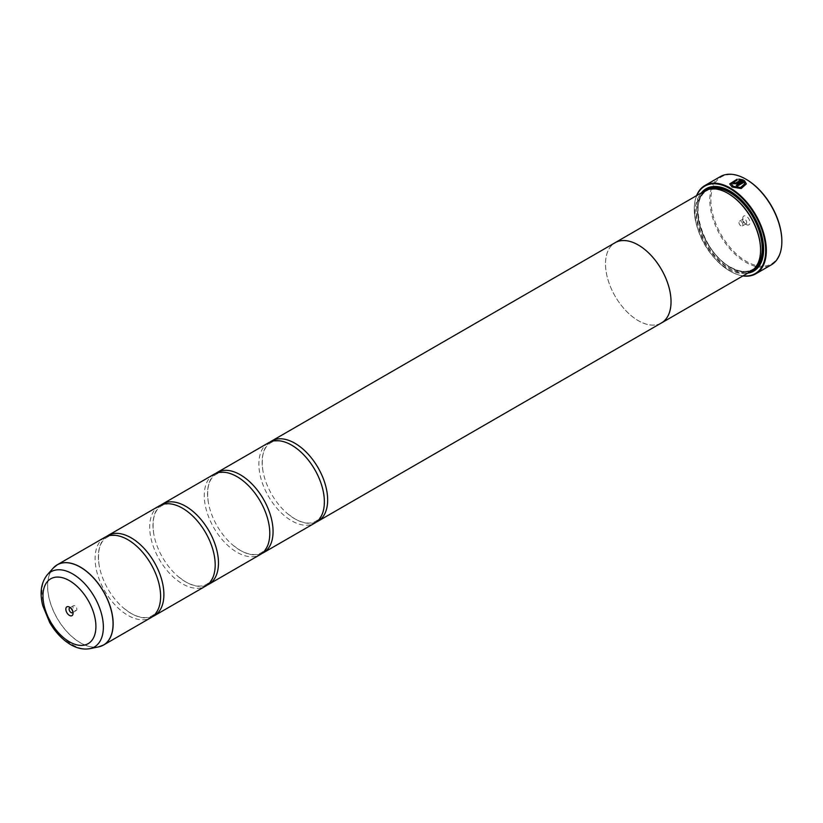<?xml version="1.0" encoding="UTF-8"?>
<svg xmlns="http://www.w3.org/2000/svg" width="823" height="823" viewBox="0 0 823 823"><rect width="100%" height="100%" fill="white"/><g stroke="black" fill="none" stroke-linecap="round" stroke-linejoin="round"><path stroke-width="0.62" stroke-dasharray="4.12 3.09" d="M104.686 537.398A46.325 26.748 -120 0 0 97.587 574.516A46.325 26.748 -120 0 0 127.853 615.337A46.325 26.748 -120 0 0 151.01 617.631M159.281 505.888A46.325 26.748 -120 0 0 152.183 543.005A46.325 26.748 -120 0 0 182.439 583.826A46.325 26.748 -120 0 0 205.606 586.12M213.867 474.367A46.325 26.748 -120 0 0 206.768 511.484A46.325 26.748 -120 0 0 237.034 552.305A46.325 26.748 -120 0 0 260.191 554.599M268.463 442.846A46.325 26.748 -120 0 0 261.364 479.963A46.325 26.748 -120 0 0 291.62 520.784A46.325 26.748 -120 0 0 314.787 523.078M746.317 183.92L741.184 188.683L732.12 187.171L729.682 183.92M737.171 179.198L737.171 180.175L731.349 183.951M734.363 182.5A50.954 29.422 60 0 1 734.476 182.552L734.476 183.179M743.262 179.928L736.822 183.776L733.293 183.858L732.573 182.891M781.85 241.221A50.182 28.97 60 0 1 746.368 261.395A50.182 28.97 60 0 1 710.877 199.938A50.182 28.97 60 0 1 746.368 179.445M720.341 176.606A50.954 29.422 -120 0 0 712.533 217.437A50.954 29.422 -120 0 0 745.823 262.342A50.954 29.422 -120 0 0 771.295 264.862M72.918 612.158A2.778 1.605 -120 0 0 73.041 611.427A2.778 1.605 -120 0 0 71.076 608.022L69.441 607.086L71.076 608.022A2.778 1.605 -120 0 0 70.377 607.775M74.893 605.821A2.778 1.605 -120 0 0 73.504 605.687A2.778 1.605 -120 0 0 73.082 607.909A2.778 1.605 -120 0 0 74.893 610.357A2.778 1.605 -120 0 0 76.282 610.501A2.778 1.605 -120 0 0 76.714 608.269A2.778 1.605 -120 0 0 74.893 605.821M746.368 224.576L746.368 224.576A5.092 2.942 60 0 1 742.768 218.342A5.092 2.942 60 0 1 746.368 216.264A5.092 2.942 60 0 1 749.969 222.498A5.092 2.942 60 0 1 746.368 224.576L744.733 223.64A2.778 1.605 60 0 1 742.768 220.235A2.778 1.605 60 0 1 743.334 218.959A2.778 1.605 60 0 1 744.733 219.093A2.778 1.605 60 0 1 746.543 221.541A2.778 1.605 60 0 1 746.122 223.774A2.778 1.605 60 0 1 744.733 223.64L746.368 224.576M740.906 225.841A2.778 1.605 60 0 1 739.095 223.393A2.778 1.605 60 0 1 739.517 221.161A2.778 1.605 60 0 1 740.906 221.305A2.778 1.605 60 0 1 742.727 223.753A2.778 1.605 60 0 1 742.295 225.975A2.778 1.605 60 0 1 740.906 225.841M696.793 195.524A50.491 29.155 -120 0 0 694.283 209.268A50.491 29.155 -120 0 0 729.991 271.106A50.491 29.155 -120 0 0 743.138 275.798M742.902 275.931A50.954 29.422 60 0 1 730.32 271.292L730.32 271.292A50.954 29.422 60 0 1 694.283 208.888A50.954 29.422 60 0 1 696.556 195.668M728.355 193.611A45.574 26.315 -120 0 0 705.568 191.358A45.574 26.315 -120 0 0 698.583 227.868A45.574 26.315 -120 0 0 728.355 268.031A45.574 26.315 -120 0 0 751.142 270.294A45.574 26.315 -120 0 0 760.575 249.739M704.632 190.998A46.345 26.758 -120 0 0 697.523 228.136A46.345 26.758 -120 0 0 727.81 268.977A46.345 26.758 -120 0 0 750.977 271.271M701.433 192.849A47.58 27.468 -120 0 0 700.579 231.757A47.58 27.468 -120 0 0 729.991 268.73A47.58 27.468 -120 0 0 747.778 273.123M763.631 248.988A46.808 27.025 -120 0 0 763.631 248.669A46.808 27.025 -120 0 0 730.536 191.337L729.991 191.029L730.536 191.337A46.808 27.025 -120 0 0 730.258 191.183M704.077 191.317A46.808 27.025 -120 0 0 700.918 229.535A46.808 27.025 -120 0 0 730.536 267.784A46.808 27.025 -120 0 0 750.422 271.59M106.383 536.555A46.325 26.748 -120 0 0 99.151 565.37A46.325 26.748 -120 0 0 124.016 608.444A46.325 26.748 -120 0 0 131.124 613.454A46.325 26.748 -120 0 0 152.594 616.592M660.704 323.367A46.345 26.758 60 0 1 638.278 320.672A46.325 26.748 60 0 1 608.012 279.83A46.325 26.748 60 0 1 615.11 242.713M160.979 505.034A46.325 26.748 -120 0 0 153.747 533.86A46.325 26.748 -120 0 0 178.612 576.923A46.325 26.748 -120 0 0 185.72 581.933A46.325 26.748 -120 0 0 207.18 585.071M215.564 473.523A46.325 26.748 -120 0 0 208.332 502.339A46.325 26.748 -120 0 0 233.197 545.412A46.325 26.748 -120 0 0 240.306 550.412A46.325 26.748 -120 0 0 261.776 553.55M270.16 442.002A46.325 26.748 -120 0 0 262.928 470.818A46.325 26.748 -120 0 0 287.793 513.891A46.325 26.748 -120 0 0 294.901 518.891A46.325 26.748 -120 0 0 316.361 522.039M661.435 322.945A46.325 26.748 60 0 1 638.278 320.651A46.345 26.758 60 0 1 608.197 280.499A46.345 26.758 60 0 1 614.38 243.135M740.597 180.278L738.838 180.093L738.838 179.085M744.661 183.951L744.126 182.315L737.418 186.193A50.954 29.422 -120 0 0 736.235 185.473L736.235 185.35M101.26 646.117A46.325 26.748 60 0 1 80.397 642.732A46.325 26.748 60 0 1 50.769 603.928A46.325 26.748 60 0 1 55.141 566.245M53.197 568.117A46.304 26.737 -120 0 0 51.396 605.995A46.304 26.737 -120 0 0 80.315 642.773A46.304 26.737 -120 0 0 98.657 646.868M710.362 189.033A45.574 26.315 -120 0 0 707.204 190.411A45.574 26.315 -120 0 0 700.219 226.932A45.574 26.315 -120 0 0 729.991 267.084A45.574 26.315 -120 0 0 752.778 269.347A45.574 26.315 -120 0 0 755.555 267.29M706.041 190.278A46.345 26.758 -120 0 0 700.64 227.806A46.345 26.758 -120 0 0 730.536 267.403A46.345 26.758 -120 0 0 752.304 270.417M89.872 648.658A43.413 25.06 60 0 1 72.671 644.821A43.413 25.06 60 0 1 45.563 610.337A43.413 25.06 60 0 1 47.25 574.835M159.827 587.766C161.781 602.138 159.209 611.468 152.111 615.748C146.72 618.875 139.684 618.083 131.001 613.361L124.016 608.444M134.962 544.703L127.977 539.785C119.294 535.063 112.257 534.261 106.867 537.388C99.758 541.678 97.186 551.009 99.151 565.37M214.412 556.255C216.377 570.627 213.805 579.948 206.696 584.237C201.306 587.365 194.279 586.562 185.587 581.84L178.612 576.923M189.547 513.182L182.562 508.264C173.879 503.542 166.843 502.75 161.462 505.878C154.354 510.157 151.782 519.488 153.747 533.86M269.008 524.735C270.973 539.106 268.401 548.437 261.292 552.717C255.902 555.844 248.865 555.052 240.182 550.33L233.197 545.412M244.143 481.671L237.158 476.743C228.475 472.021 221.438 471.229 216.048 474.357C208.939 478.636 206.367 487.967 208.332 502.339M323.593 493.214C325.558 507.585 322.986 516.916 315.878 521.196C310.497 524.323 303.461 523.531 294.768 518.809L287.793 513.891M298.728 450.15L291.754 445.233C283.061 440.511 276.024 439.708 270.644 442.836C263.535 447.126 260.963 456.446 262.928 470.818M73.504 605.687L69.688 607.888M742.768 220.235L742.768 218.342M739.517 221.161L743.334 218.959M705.568 191.358L707.204 190.411C687.02 199.32 702.636 252.877 730.371 267.053C739.198 271.95 746.656 272.722 752.778 269.347L751.142 270.294M763.631 248.669L763.631 249.297M742.295 225.975L746.122 223.774M76.282 610.501L72.465 612.703M73.041 611.427L73.041 613.32"/><path stroke-width="1.23" d="M98.657 646.868A46.304 26.737 -120 0 0 111.619 611.962A46.304 26.737 -120 0 0 80.315 567.15A46.304 26.737 -120 0 0 53.197 568.117L47.25 574.835A43.413 25.06 60 0 1 72.671 573.929A43.413 25.06 60 0 1 102.021 615.933A43.413 25.06 60 0 1 89.872 648.658L98.657 646.868L103.554 645.026L151.01 617.631A46.325 26.748 -120 0 0 159.827 587.766A46.325 26.748 -120 0 0 134.962 544.703A46.325 26.748 -120 0 0 127.853 539.693A46.325 26.748 -120 0 0 104.686 537.398L57.24 564.794A46.325 26.748 60 0 1 80.397 567.088A46.325 26.748 60 0 1 110.663 607.909A46.325 26.748 60 0 1 103.554 645.026A46.325 26.748 60 0 1 101.26 646.117M152.594 616.592A46.325 26.748 -120 0 0 154.282 615.748L205.606 586.12A46.325 26.748 -120 0 0 214.412 556.255A46.325 26.748 -120 0 0 189.547 513.182A46.325 26.748 -120 0 0 182.439 508.182A46.325 26.748 -120 0 0 159.281 505.888L107.967 535.506A46.325 26.748 -120 0 0 106.383 536.555M207.18 585.071A46.325 26.748 -120 0 0 208.877 584.227L260.191 554.599A46.325 26.748 -120 0 0 269.008 524.735A46.325 26.748 -120 0 0 244.143 481.671A46.325 26.748 -120 0 0 237.034 476.661A46.325 26.748 -120 0 0 213.867 474.367L162.553 503.995A46.325 26.748 -120 0 0 160.979 505.034M261.776 553.55A46.325 26.748 -120 0 0 263.463 552.706L314.787 523.078A46.325 26.748 -120 0 0 323.593 493.214A46.325 26.748 -120 0 0 298.728 450.15A46.325 26.748 -120 0 0 291.62 445.14A46.325 26.748 -120 0 0 268.463 442.846L217.149 472.474A46.325 26.748 -120 0 0 215.564 473.523M731.349 183.817L733.303 186.492L740.556 187.623L744.661 183.848L740.556 187.5L733.303 186.358L731.349 183.817L737.171 180.052L737.171 179.198L729.682 183.92L732.12 187.037L741.184 188.56L746.317 183.92L744.445 180.607L736.235 185.35A50.954 29.422 60 0 1 737.418 186.07L744.126 182.192L744.661 183.817M729.682 183.982L737.171 179.321M736.348 185.412L744.445 180.607M744.445 180.731L746.317 183.961M734.476 182.552L734.476 183.179L735.649 183.138L740.597 180.278L735.649 183.015L734.476 183.056L734.476 182.428A50.954 29.422 -120 0 0 733.293 181.883L732.563 182.829L733.293 183.735L736.822 183.652L743.262 179.928L738.838 179.085L738.838 179.97L740.597 180.155M734.476 183.056L734.476 182.428M696.556 195.668A50.954 29.422 60 0 1 704.838 185.556A50.954 29.422 60 0 1 730.32 188.086A50.954 29.422 60 0 1 763.6 232.981A50.954 29.422 60 0 1 755.792 273.812L771.295 264.862A50.954 29.422 -120 0 0 781.85 241.54A50.954 29.422 -120 0 0 745.823 179.136L746.368 179.445A50.182 28.97 60 0 1 781.85 240.902A50.182 28.97 60 0 1 781.85 241.221M746.368 179.445L745.823 179.136A50.954 29.422 -120 0 0 720.341 176.606L704.838 185.556M69.441 607.086A5.092 2.942 -120 0 0 65.83 609.164A5.092 2.942 -120 0 0 69.441 615.398A5.092 2.942 -120 0 0 73.041 613.32A5.092 2.942 -120 0 0 69.441 607.086L69.441 607.086M70.377 607.775A2.778 1.605 -120 0 0 69.688 607.888A2.778 1.605 -120 0 0 69.255 610.121A2.778 1.605 -120 0 0 71.076 612.569A2.778 1.605 -120 0 0 72.465 612.703A2.778 1.605 -120 0 0 72.918 612.158M743.138 275.798A50.491 29.155 -120 0 0 765.061 242.394A50.491 29.155 -120 0 0 729.991 188.652A50.491 29.155 -120 0 0 696.793 195.524M755.792 273.812A50.954 29.422 60 0 1 742.902 275.931M760.575 249.739A45.574 26.315 -120 0 0 760.575 249.431A45.574 26.315 -120 0 0 728.355 193.611L727.81 193.292A46.345 26.758 -120 0 0 704.632 190.998L615.1 242.692A46.345 26.758 60 0 1 638.278 244.987A46.345 26.758 60 0 1 668.554 285.828A46.345 26.758 60 0 1 661.445 322.966A46.345 26.758 60 0 1 660.704 323.367M661.445 322.966L750.977 271.271A46.345 26.758 -120 0 0 760.575 250.058A46.345 26.758 -120 0 0 727.81 193.292L728.355 193.611M747.778 273.123A47.58 27.468 -120 0 0 763.631 249.297A47.58 27.468 -120 0 0 729.991 191.029L729.991 191.029A47.58 27.468 -120 0 0 701.433 192.849M730.258 191.183A46.808 27.025 -120 0 0 704.077 191.317M154.282 615.748A46.325 26.748 -120 0 0 161.39 578.62A46.325 26.748 -120 0 0 131.124 537.81A46.325 26.748 -120 0 0 107.967 535.506M208.877 584.227A46.325 26.748 -120 0 0 215.976 547.11A46.325 26.748 -120 0 0 185.72 506.289A46.325 26.748 -120 0 0 162.553 503.995M263.463 552.706A46.325 26.748 -120 0 0 270.572 515.589A46.325 26.748 -120 0 0 240.306 474.768A46.325 26.748 -120 0 0 217.149 472.474M316.361 522.039A46.325 26.748 -120 0 0 318.059 521.185A46.325 26.748 -120 0 0 325.157 484.068A46.325 26.748 -120 0 0 294.901 443.247A46.325 26.748 -120 0 0 271.734 440.953A46.325 26.748 -120 0 0 270.16 442.002M271.734 440.953L615.11 242.713A46.325 26.748 60 0 1 638.278 245.007A46.325 26.748 60 0 1 668.533 285.828A46.325 26.748 60 0 1 661.435 322.945L318.059 521.185M614.38 243.135A46.345 26.758 60 0 1 615.1 242.692M750.422 271.59A46.808 27.025 -120 0 0 763.631 248.988M738.838 179.219L743.262 180.052M732.573 182.891L733.293 181.883M733.293 182.006A50.954 29.422 60 0 1 734.363 182.5M755.555 267.29A45.574 26.315 -120 0 0 758.888 230.111A45.574 26.315 -120 0 0 729.991 192.664A45.574 26.315 -120 0 0 710.362 189.033M752.304 270.417A46.345 26.758 -120 0 0 761.172 233.804A46.345 26.758 -120 0 0 730.536 191.718A46.345 26.758 -120 0 0 706.041 190.278M69.441 641.817A37.447 21.624 -120 0 0 95.91 626.529A37.447 21.624 -120 0 0 69.441 580.668A37.447 21.624 -120 0 0 42.961 595.955A37.447 21.624 -120 0 0 69.441 641.817M55.141 566.245A46.325 26.748 60 0 1 57.24 564.794L53.197 568.117M781.85 240.902L781.85 241.54M760.575 249.431L760.575 250.058M89.872 648.658C83.565 649.769 77.177 648.431 70.716 644.646C62.435 639.708 55.46 632.383 49.771 622.682L42.786 605.738C39.535 593.074 41.027 582.766 47.25 574.835"/></g></svg>
